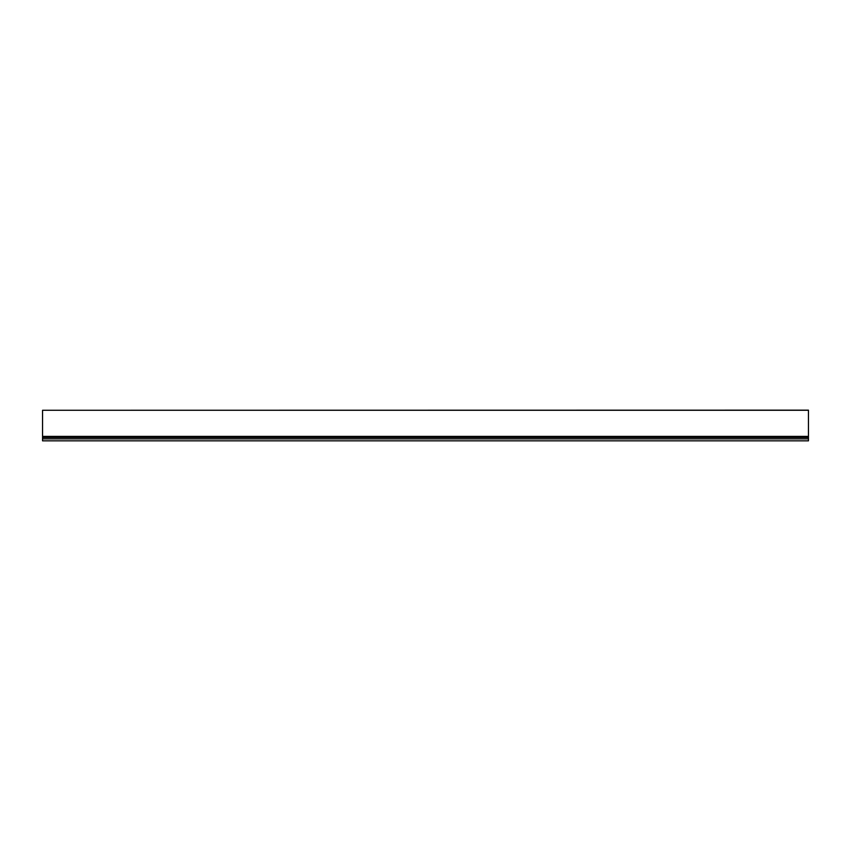 <?xml version="1.0" encoding="UTF-8"?>
<svg xmlns="http://www.w3.org/2000/svg" width="851" height="851" viewBox="0 0 851 851"><rect width="100%" height="100%" fill="white"/><g stroke="black" fill="none" stroke-linecap="round" stroke-linejoin="round"><path stroke-width="1.28" d="M808.45 410.278L42.55 410.278L808.45 410.161L808.45 436.403L42.55 436.403L42.55 437.159L808.45 437.159L42.55 437.084L42.55 438.882L808.45 438.882L808.45 436.403M42.55 410.278L42.55 436.403M808.45 438.882L808.45 440.839L42.55 440.839L42.55 438.882M808.45 437.467L42.55 437.467"/></g></svg>
